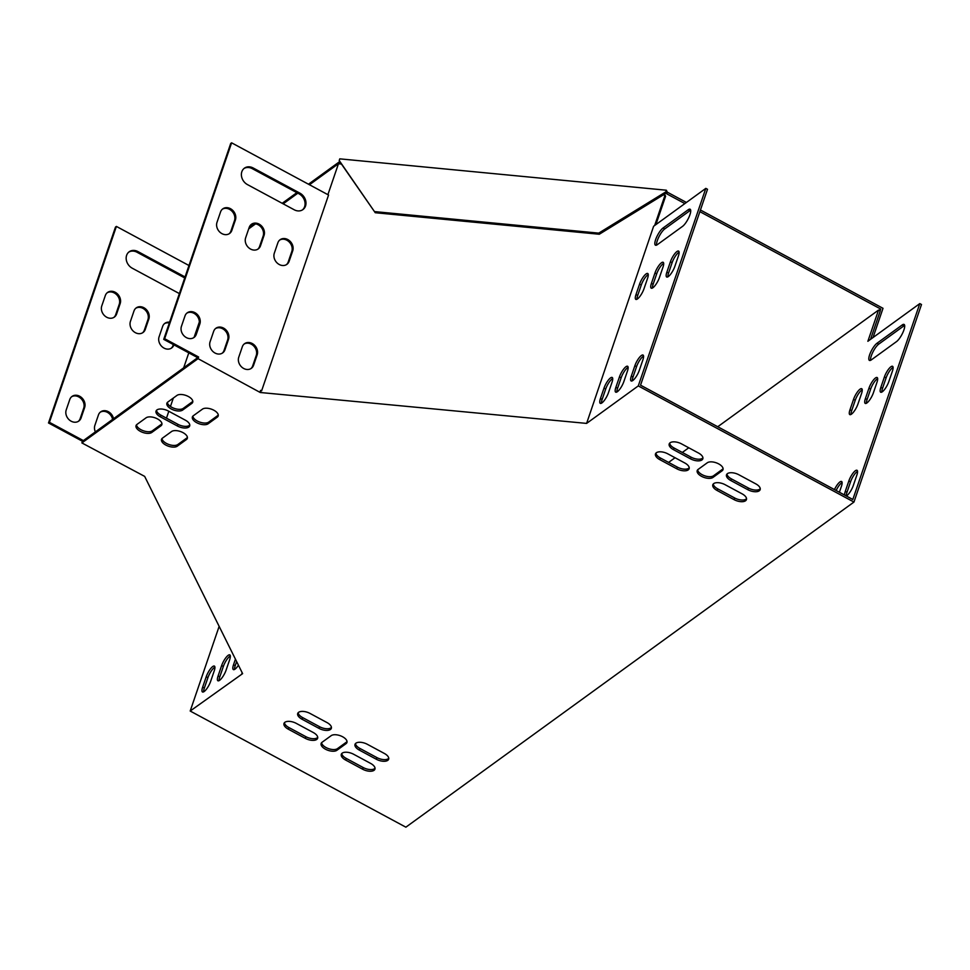 <?xml version="1.0" encoding="UTF-8"?>
<svg xmlns="http://www.w3.org/2000/svg" width="970" height="970" viewBox="0 0 970 970"><rect width="100%" height="100%" fill="white"/><g stroke="black" fill="none" stroke-linecap="round" stroke-linejoin="round"><path stroke-width="1.45" d="M309.466 184.749L340.179 162.463L339.209 160.511L339.779 158.85L666.366 190.217L667.336 192.169L666.766 193.842L684.869 203.579M699.867 211.654L880.748 309.054L880.105 310.933M700.437 209.993L883.015 308.314L873.024 337.536M667.336 192.169L686.42 202.451M248.708 228.847L255.571 223.864M283.179 203.833L297.838 193.188M249.278 227.174L253.982 223.767M282.185 203.3L296.856 192.654M308.484 184.215L339.73 161.553M666.366 190.217L665.796 191.89L666.766 193.842M880.748 309.054L878.99 310.339M339.767 161.626L375.245 212.721L599.302 234.243L666.354 193.006M339.209 160.511L375.245 212.721M374.699 211.606L598.745 233.127L599.302 234.243M598.745 233.127L665.796 191.89M279.675 240.063A8.803 7.275 -126 0 1 288.963 241.736A8.803 7.275 -126 0 1 291.8 251.497L288.248 261.888A8.803 7.275 -126 0 1 286.429 264.652M244.125 344.035A8.803 7.275 -126 0 1 253.412 345.708A8.803 7.275 -126 0 1 256.25 355.469L252.697 365.86A8.803 7.275 -126 0 1 250.878 368.624M243.979 168.513A10.052 8.318 -126 0 1 252.261 168.647L298.966 193.794A10.052 8.318 -126 0 1 302.47 209.896M186.81 313.164A8.803 7.275 -126 0 1 196.098 314.85A8.803 7.275 -126 0 1 198.935 324.598L195.382 335.002A8.803 7.275 -126 0 1 193.563 337.766M222.36 209.193A8.803 7.275 -126 0 1 231.648 210.878A8.803 7.275 -126 0 1 234.485 220.626L230.933 231.03A8.803 7.275 -126 0 1 229.114 233.794M215.473 328.6A8.803 7.275 -126 0 1 224.749 330.273A8.803 7.275 -126 0 1 227.598 340.033L224.034 350.425A8.803 7.275 -126 0 1 222.215 353.201M251.024 224.628A8.803 7.275 -126 0 1 260.299 226.301A8.803 7.275 -126 0 1 263.149 236.062L259.584 246.453A8.803 7.275 -126 0 1 257.765 249.229M219.147 626.353L190.193 711.034L242.621 673.629L144.651 476.379L81.892 442.926L82.462 441.265L197.686 357.663L163.724 339.367L230.702 143.487L231.612 142.82L328.563 195.031L261.585 390.91L260.59 390.376L260.251 392.498L198.038 358.657L198.595 356.996L164.633 338.712L231.612 142.82M197.686 357.663L198.595 356.996M163.724 339.367L164.633 338.712M169.604 322.185A8.803 7.275 54 0 0 164.9 323.313A8.803 7.275 54 0 0 162.633 326.429L159.08 336.82A8.803 7.275 54 0 0 162.172 346.811A8.803 7.275 54 0 0 171.678 347.951A8.803 7.275 54 0 0 173.921 344.871M185.064 276.959A10.052 8.318 54 0 0 184.652 276.729L137.958 251.582A10.052 8.318 54 0 0 129.204 251.763A10.052 8.318 54 0 0 126.33 260.081A10.052 8.318 54 0 0 132.272 268.217L178.965 293.364A10.052 8.318 54 0 0 179.377 293.57M84.632 407.533A8.803 7.275 54 0 0 81.541 397.554A8.803 7.275 54 0 0 72.035 396.415A8.803 7.275 54 0 0 69.767 399.543L66.215 409.934A8.803 7.275 54 0 0 69.306 419.913A8.803 7.275 54 0 0 78.812 421.053A8.803 7.275 54 0 0 81.08 417.937L84.632 407.533L83.711 408.2A8.803 7.275 54 0 0 80.874 398.452A8.803 7.275 54 0 0 71.586 396.766M120.183 303.561A8.803 7.275 54 0 0 117.091 293.583A8.803 7.275 54 0 0 107.585 292.443A8.803 7.275 54 0 0 105.318 295.571L101.765 305.962A8.803 7.275 54 0 0 104.857 315.941A8.803 7.275 54 0 0 114.363 317.081A8.803 7.275 54 0 0 116.63 313.965L120.183 303.561L119.261 304.228A8.803 7.275 54 0 0 116.424 294.48A8.803 7.275 54 0 0 107.136 292.794M113.526 418.725A8.803 7.275 54 0 0 100.686 411.85A8.803 7.275 54 0 0 98.431 414.966L94.878 425.369A8.803 7.275 54 0 0 95.387 431.892M148.834 318.997A8.803 7.275 54 0 0 145.743 309.018A8.803 7.275 54 0 0 136.236 307.878A8.803 7.275 54 0 0 133.981 310.994L130.429 321.397A8.803 7.275 54 0 0 133.508 331.376A8.803 7.275 54 0 0 143.014 332.516A8.803 7.275 54 0 0 145.282 329.4L148.834 318.997L147.925 319.663A8.803 7.275 54 0 0 145.088 309.903A8.803 7.275 54 0 0 135.8 308.23M166.464 418.155L168.816 411.268M170.453 406.478L173.339 398.039M183.669 367.836L188.786 352.874M194.158 337.16L199.347 322.004M83.384 440.598L49.409 422.314L116.388 226.422L188.98 265.513M850.981 414.457A8.803 2.486 118.3 0 1 851.684 410.674L855.237 400.283A8.803 2.486 118.3 0 1 862.233 389.782M881.851 392.062A8.803 2.486 118.3 0 1 882.542 388.279L886.095 377.888A8.803 2.486 118.3 0 1 893.091 367.387M836.152 490.505A8.803 2.486 118.3 0 1 842.118 482.551M870.551 360.331A10.052 2.849 118.3 0 1 872.952 351.94A10.052 2.849 118.3 0 1 878.723 344.144L903.87 325.896A10.052 2.849 118.3 0 1 904.658 325.435M846.289 495.961A8.803 2.486 118.3 0 1 846.992 492.251L850.544 481.86A8.803 2.486 118.3 0 1 857.541 471.359M717.751 426.739L878.529 310.085L867.871 341.282L919.803 303.598L921.5 304.507L853.952 502.06L405.872 827.18L190.193 711.034M878.529 310.085L880.226 311.006L870.539 339.342M866.416 403.265A8.803 2.486 118.3 0 1 867.107 399.482L870.66 389.079A8.803 2.486 118.3 0 1 877.668 378.579M849.987 409.764L853.539 399.361A8.803 2.486 118.3 0 1 857.71 391.589A8.803 2.486 118.3 0 1 861.712 388.715A8.803 2.486 118.3 0 1 861.542 393.553L857.977 403.957A8.803 2.486 118.3 0 1 853.806 411.729A8.803 2.486 118.3 0 1 849.805 414.602A8.803 2.486 118.3 0 1 849.987 409.764L851.684 410.674M880.845 387.37L884.397 376.966A8.803 2.486 118.3 0 1 888.568 369.194A8.803 2.486 118.3 0 1 892.57 366.32A8.803 2.486 118.3 0 1 892.4 371.171L888.847 381.562A8.803 2.486 118.3 0 1 884.676 389.334A8.803 2.486 118.3 0 1 880.675 392.207A8.803 2.486 118.3 0 1 880.845 387.37L882.542 388.279M834.455 489.583A8.803 2.486 118.3 0 1 841.584 481.496A8.803 2.486 118.3 0 1 841.414 486.334L839.402 492.251M877.025 343.234L902.173 324.986A10.052 2.849 118.3 0 1 904.101 324.453A10.052 2.849 118.3 0 1 902.997 332.286A10.052 2.849 118.3 0 1 896.486 341.622L871.339 359.87A10.052 2.849 118.3 0 1 869.411 360.404A10.052 2.849 118.3 0 1 870.514 352.571A10.052 2.849 118.3 0 1 877.025 343.234L878.723 344.144M844.591 495.052A8.803 2.486 118.3 0 1 845.294 491.341L848.847 480.938A8.803 2.486 118.3 0 1 853.018 473.166A8.803 2.486 118.3 0 1 857.019 470.292A8.803 2.486 118.3 0 1 856.849 475.142L853.297 485.533A8.803 2.486 118.3 0 1 846.361 495.997M919.803 303.598L852.824 499.477L640.539 385.175L707.518 189.283L705.82 188.374L638.272 385.914L586.607 423.405L653.622 226.252L705.82 188.374M668.597 462.411L675.047 457.731M682.31 452.457L688.761 447.776M865.41 398.561L868.962 388.17A8.803 2.486 118.3 0 1 873.145 380.385A8.803 2.486 118.3 0 1 877.135 377.524A8.803 2.486 118.3 0 1 876.965 382.362L873.412 392.753A8.803 2.486 118.3 0 1 869.241 400.537A8.803 2.486 118.3 0 1 865.24 403.411A8.803 2.486 118.3 0 1 865.41 398.561L867.107 399.482M234.534 669.433A8.803 2.486 118.3 0 1 235.225 665.662L236.631 661.552M203.664 691.828A8.803 2.486 118.3 0 1 204.355 688.045L207.919 677.654A8.803 2.486 118.3 0 1 214.916 667.154M219.099 680.637A8.803 2.486 118.3 0 1 219.79 676.854L223.342 666.463A8.803 2.486 118.3 0 1 230.339 655.95M238.438 665.19A8.803 2.486 118.3 0 1 233.358 669.591A8.803 2.486 118.3 0 1 233.527 664.741L235.431 659.151M241.857 673.544L242.16 672.683M202.657 687.136L206.222 676.745A8.803 2.486 118.3 0 1 210.393 668.961A8.803 2.486 118.3 0 1 214.382 666.087A8.803 2.486 118.3 0 1 214.212 670.937L210.66 681.328A8.803 2.486 118.3 0 1 206.489 689.112A8.803 2.486 118.3 0 1 202.487 691.974A8.803 2.486 118.3 0 1 202.657 687.136L204.355 688.045M218.092 675.944L221.645 665.541A8.803 2.486 118.3 0 1 225.816 657.769A8.803 2.486 118.3 0 1 229.817 654.895A8.803 2.486 118.3 0 1 229.647 659.733L226.095 670.137A8.803 2.486 118.3 0 1 221.924 677.909A8.803 2.486 118.3 0 1 217.923 680.782A8.803 2.486 118.3 0 1 218.092 675.944L219.79 676.854M652.434 288.041A8.803 2.486 118.3 0 1 653.125 284.258L656.69 273.855A8.803 2.486 118.3 0 1 663.686 263.355M601.461 403.205A8.803 2.486 118.3 0 1 602.152 399.422L605.704 389.031A8.803 2.486 118.3 0 1 612.7 378.53M656.569 245.119A10.052 2.849 118.3 0 1 658.969 236.716A10.052 2.849 118.3 0 1 664.741 228.92L689.888 210.672A10.052 2.849 118.3 0 1 690.688 210.211M632.319 380.81A8.803 2.486 118.3 0 1 633.01 377.027L636.562 366.636A8.803 2.486 118.3 0 1 643.559 356.135M616.884 392.013A8.803 2.486 118.3 0 1 617.575 388.23L621.139 377.827A8.803 2.486 118.3 0 1 628.136 367.327M667.869 276.838A8.803 2.486 118.3 0 1 668.56 273.055L672.113 262.664A8.803 2.486 118.3 0 1 679.109 252.164M637.011 299.233A8.803 2.486 118.3 0 1 637.702 295.45L641.255 285.059A8.803 2.486 118.3 0 1 648.251 274.558M651.428 283.337L654.993 272.946A8.803 2.486 118.3 0 1 659.163 265.174A8.803 2.486 118.3 0 1 663.165 262.3A8.803 2.486 118.3 0 1 662.983 267.138L659.43 277.541A8.803 2.486 118.3 0 1 655.259 285.313A8.803 2.486 118.3 0 1 651.258 288.187A8.803 2.486 118.3 0 1 651.428 283.337L653.125 284.258M600.454 398.512L604.007 388.109A8.803 2.486 118.3 0 1 608.178 380.337A8.803 2.486 118.3 0 1 612.179 377.463A8.803 2.486 118.3 0 1 612.009 382.313L608.457 392.704A8.803 2.486 118.3 0 1 604.274 400.477A8.803 2.486 118.3 0 1 600.284 403.35A8.803 2.486 118.3 0 1 600.454 398.512L602.152 399.422M663.043 228.011L688.191 209.762A10.052 2.849 118.3 0 1 690.119 209.229A10.052 2.849 118.3 0 1 689.015 217.062A10.052 2.849 118.3 0 1 682.504 226.398L657.357 244.646A10.052 2.849 118.3 0 1 655.441 245.18A10.052 2.849 118.3 0 1 656.532 237.347A10.052 2.849 118.3 0 1 663.043 228.011L664.741 228.92M631.312 376.117L634.865 365.726A8.803 2.486 118.3 0 1 639.036 357.942A8.803 2.486 118.3 0 1 643.037 355.068A8.803 2.486 118.3 0 1 642.868 359.918L639.315 370.31A8.803 2.486 118.3 0 1 635.144 378.094A8.803 2.486 118.3 0 1 631.143 380.955A8.803 2.486 118.3 0 1 631.312 376.117L633.01 377.027M615.877 387.309L619.442 376.918A8.803 2.486 118.3 0 1 623.613 369.146A8.803 2.486 118.3 0 1 627.614 366.272A8.803 2.486 118.3 0 1 627.432 371.11L623.88 381.513A8.803 2.486 118.3 0 1 619.709 389.285A8.803 2.486 118.3 0 1 615.707 392.159A8.803 2.486 118.3 0 1 615.877 387.309L617.575 388.23M666.863 272.146L670.415 261.754A8.803 2.486 118.3 0 1 674.587 253.97A8.803 2.486 118.3 0 1 678.588 251.097A8.803 2.486 118.3 0 1 678.418 255.947L674.865 266.338A8.803 2.486 118.3 0 1 670.694 274.122A8.803 2.486 118.3 0 1 666.693 276.996A8.803 2.486 118.3 0 1 666.863 272.146L668.56 273.055M636.005 294.54L639.557 284.137A8.803 2.486 118.3 0 1 643.728 276.365A8.803 2.486 118.3 0 1 647.73 273.491A8.803 2.486 118.3 0 1 647.56 278.341L644.007 288.733A8.803 2.486 118.3 0 1 639.824 296.505A8.803 2.486 118.3 0 1 635.835 299.378A8.803 2.486 118.3 0 1 636.005 294.54L637.702 295.45M245.64 237.795L249.205 227.392A8.803 7.275 -126 0 1 251.46 224.276A8.803 7.275 -126 0 1 260.966 225.416A8.803 7.275 -126 0 1 264.058 235.395L260.506 245.798A8.803 7.275 -126 0 1 258.238 248.914A8.803 7.275 -126 0 1 248.732 247.774A8.803 7.275 -126 0 1 245.64 237.795M210.09 341.767L213.655 331.364A8.803 7.275 -126 0 1 215.91 328.248A8.803 7.275 -126 0 1 225.416 329.388A8.803 7.275 -126 0 1 228.508 339.367L224.955 349.77A8.803 7.275 -126 0 1 222.688 352.886A8.803 7.275 -126 0 1 213.182 351.746A8.803 7.275 -126 0 1 210.09 341.767M216.989 222.36L220.542 211.969A8.803 7.275 -126 0 1 222.809 208.841A8.803 7.275 -126 0 1 232.315 209.981A8.803 7.275 -126 0 1 235.407 219.972L231.842 230.363A8.803 7.275 -126 0 1 229.587 233.479A8.803 7.275 -126 0 1 220.081 232.339A8.803 7.275 -126 0 1 216.989 222.36M260.021 392.038L260.59 390.376M181.438 326.332L184.991 315.941A8.803 7.275 -126 0 1 187.258 312.813A8.803 7.275 -126 0 1 196.764 313.953A8.803 7.275 -126 0 1 199.856 323.932L196.292 334.335A8.803 7.275 -126 0 1 194.036 337.451A8.803 7.275 -126 0 1 184.53 336.311A8.803 7.275 -126 0 1 181.438 326.332M294.189 209.762L247.483 184.615A10.052 8.318 -126 0 1 241.554 176.479A10.052 8.318 -126 0 1 244.428 168.162A10.052 8.318 -126 0 1 253.182 167.98L299.875 193.127A10.052 8.318 -126 0 1 305.817 201.263A10.052 8.318 -126 0 1 302.943 209.581A10.052 8.318 -126 0 1 294.189 209.762M238.753 357.19L242.306 346.799A8.803 7.275 -126 0 1 244.573 343.683A8.803 7.275 -126 0 1 254.079 344.811A8.803 7.275 -126 0 1 257.171 354.802L253.606 365.193A8.803 7.275 -126 0 1 251.351 368.321A8.803 7.275 -126 0 1 241.845 367.181A8.803 7.275 -126 0 1 238.753 357.19M274.304 253.218L277.856 242.827A8.803 7.275 -126 0 1 280.124 239.711A8.803 7.275 -126 0 1 289.63 240.839A8.803 7.275 -126 0 1 292.722 250.83L289.157 261.221A8.803 7.275 -126 0 1 286.902 264.349A8.803 7.275 -126 0 1 277.396 263.209A8.803 7.275 -126 0 1 274.304 253.218M142.541 332.831A8.803 7.275 54 0 0 144.372 330.055L147.925 319.663M112.605 419.392A8.803 7.275 54 0 0 100.249 412.201M113.89 317.396A8.803 7.275 54 0 0 115.709 314.632L119.261 304.228M82.462 441.265L48.5 422.968L115.478 227.089L116.388 226.422M78.34 421.368A8.803 7.275 54 0 0 80.158 418.603L83.711 408.2M184.712 277.978A10.052 8.318 54 0 0 183.742 277.396L137.037 252.248A10.052 8.318 54 0 0 128.767 252.115M171.205 348.254A8.803 7.275 54 0 0 173.024 345.49L173.351 344.556M169.338 322.962A8.803 7.275 54 0 0 164.463 323.665M723.111 468.752A8.803 4.268 18.9 0 1 722.674 469.128L713.532 475.773A8.803 4.268 18.9 0 1 704.22 475.627A8.803 4.268 18.9 0 1 697.672 469.82M347.042 741.613A8.803 4.268 18.9 0 1 346.605 742.001L337.463 748.634A8.803 4.268 18.9 0 1 328.151 748.488A8.803 4.268 18.9 0 1 321.603 742.68M189.793 425.042A8.803 4.268 18.9 0 1 177.922 424.326L160.947 415.184A8.803 4.268 18.9 0 1 156.51 410.322M331.449 727.439A8.803 4.268 18.9 0 1 319.579 726.724L302.604 717.582A8.803 4.268 18.9 0 1 298.166 712.72M388.764 758.297A8.803 4.268 18.9 0 1 376.893 757.594L359.918 748.44A8.803 4.268 18.9 0 1 355.493 743.59M746.548 498.701A8.803 4.268 18.9 0 1 734.678 497.986L717.703 488.844A8.803 4.268 18.9 0 1 713.265 483.994M689.221 467.843A8.803 4.268 18.9 0 1 677.363 467.128L660.376 457.986A8.803 4.268 18.9 0 1 655.95 453.123M375.05 768.252A8.803 4.268 18.9 0 1 363.18 767.537L346.205 758.394A8.803 4.268 18.9 0 1 341.767 753.544M317.724 737.394A8.803 4.268 18.9 0 1 305.865 736.679L288.878 727.536A8.803 4.268 18.9 0 1 284.452 722.674M702.947 457.888A8.803 4.268 18.9 0 1 691.077 457.173L674.101 448.031A8.803 4.268 18.9 0 1 669.664 443.181M760.262 488.759A8.803 4.268 18.9 0 1 748.404 488.043L731.416 478.889A8.803 4.268 18.9 0 1 726.991 474.039M218.286 415.099A8.803 4.268 18.9 0 1 217.85 415.475L208.708 422.12A8.803 4.268 18.9 0 1 199.396 421.974A8.803 4.268 18.9 0 1 192.848 416.154M187.428 437.494A8.803 4.268 18.9 0 1 186.992 437.87L177.85 444.502A8.803 4.268 18.9 0 1 168.525 444.369A8.803 4.268 18.9 0 1 161.99 438.549M161.954 423.769A8.803 4.268 18.9 0 1 161.517 424.157L152.375 430.789A8.803 4.268 18.9 0 1 143.051 430.656A8.803 4.268 18.9 0 1 136.515 424.836M192.812 401.374A8.803 4.268 18.9 0 1 192.375 401.762L183.233 408.394A8.803 4.268 18.9 0 1 173.921 408.261A8.803 4.268 18.9 0 1 167.373 402.441M586.607 423.405L260.251 392.498M654.665 225.489L665.044 195.128L663.177 194.958M341.452 164.051L338.457 163.76L327.896 194.667M261.585 390.91L260.821 390.837M655.914 224.579L665.602 196.243L665.044 195.128M81.892 442.926L198.038 358.657M638.272 385.914L853.952 502.06M698.109 469.431L707.251 462.799A8.803 4.268 18.9 0 1 717.412 463.272A8.803 4.268 18.9 0 1 723.002 469.638A8.803 4.268 18.9 0 1 722.104 470.802L712.962 477.434A8.803 4.268 18.9 0 1 702.813 476.949A8.803 4.268 18.9 0 1 697.212 470.583A8.803 4.268 18.9 0 1 698.109 469.431M346.035 743.663L336.893 750.295A8.803 4.268 18.9 0 1 326.732 749.822A8.803 4.268 18.9 0 1 321.143 743.456A8.803 4.268 18.9 0 1 322.04 742.293L331.182 735.66A8.803 4.268 18.9 0 1 341.343 736.145A8.803 4.268 18.9 0 1 346.933 742.511A8.803 4.268 18.9 0 1 346.035 743.663L346.605 742.001M177.364 425.988L160.377 416.845A8.803 4.268 18.9 0 1 156.049 411.098A8.803 4.268 18.9 0 1 168.38 411.037L185.355 420.18A8.803 4.268 18.9 0 1 189.683 425.927A8.803 4.268 18.9 0 1 177.364 425.988L177.922 424.326M319.009 728.385L302.034 719.243A8.803 4.268 18.9 0 1 297.705 713.496A8.803 4.268 18.9 0 1 310.036 713.435L327.011 722.577A8.803 4.268 18.9 0 1 331.34 728.337A8.803 4.268 18.9 0 1 319.009 728.385L319.579 726.724M367.351 744.305L384.338 753.447A8.803 4.268 18.9 0 1 388.655 759.195A8.803 4.268 18.9 0 1 376.336 759.255L359.349 750.113A8.803 4.268 18.9 0 1 355.02 744.354A8.803 4.268 18.9 0 1 367.351 744.305M725.136 484.709L742.111 493.851A8.803 4.268 18.9 0 1 746.439 499.599A8.803 4.268 18.9 0 1 734.108 499.659L717.133 490.505A8.803 4.268 18.9 0 1 712.804 484.757A8.803 4.268 18.9 0 1 725.136 484.709M676.793 468.789L659.818 459.647A8.803 4.268 18.9 0 1 655.49 453.899A8.803 4.268 18.9 0 1 667.809 453.839L684.796 462.981A8.803 4.268 18.9 0 1 689.124 468.74A8.803 4.268 18.9 0 1 676.793 468.789L677.363 467.128M353.638 754.26L370.613 763.402A8.803 4.268 18.9 0 1 374.941 769.149A8.803 4.268 18.9 0 1 362.61 769.21L345.635 760.056A8.803 4.268 18.9 0 1 341.307 754.308A8.803 4.268 18.9 0 1 353.638 754.26M305.295 738.34L288.32 729.197A8.803 4.268 18.9 0 1 283.992 723.45A8.803 4.268 18.9 0 1 296.311 723.39L313.298 732.532A8.803 4.268 18.9 0 1 317.626 738.279A8.803 4.268 18.9 0 1 305.295 738.34L305.865 736.679M690.507 458.834L673.532 449.692A8.803 4.268 18.9 0 1 669.203 443.945A8.803 4.268 18.9 0 1 681.534 443.884L698.509 453.038A8.803 4.268 18.9 0 1 702.838 458.786A8.803 4.268 18.9 0 1 690.507 458.834L691.077 457.173M738.849 474.754L755.836 483.897A8.803 4.268 18.9 0 1 760.153 489.644A8.803 4.268 18.9 0 1 747.834 489.704L730.846 480.562A8.803 4.268 18.9 0 1 726.518 474.803A8.803 4.268 18.9 0 1 738.849 474.754M193.285 415.778L202.427 409.146A8.803 4.268 18.9 0 1 212.588 409.619A8.803 4.268 18.9 0 1 218.177 415.984A8.803 4.268 18.9 0 1 217.28 417.149L208.138 423.781A8.803 4.268 18.9 0 1 197.977 423.296A8.803 4.268 18.9 0 1 192.387 416.93A8.803 4.268 18.9 0 1 193.285 415.778M186.422 439.531L177.28 446.176A8.803 4.268 18.9 0 1 167.119 445.691A8.803 4.268 18.9 0 1 161.517 439.325A8.803 4.268 18.9 0 1 162.414 438.173L171.557 431.529A8.803 4.268 18.9 0 1 181.717 432.014A8.803 4.268 18.9 0 1 187.319 438.379A8.803 4.268 18.9 0 1 186.422 439.531L186.992 437.87M160.947 425.818L151.805 432.45A8.803 4.268 18.9 0 1 141.644 431.977A8.803 4.268 18.9 0 1 136.042 425.612A8.803 4.268 18.9 0 1 136.94 424.448L146.082 417.815A8.803 4.268 18.9 0 1 156.243 418.3A8.803 4.268 18.9 0 1 161.844 424.666A8.803 4.268 18.9 0 1 160.947 425.818L161.517 424.157M167.81 402.065L176.952 395.421A8.803 4.268 18.9 0 1 187.113 395.905A8.803 4.268 18.9 0 1 192.703 402.271A8.803 4.268 18.9 0 1 191.805 403.423L182.663 410.055A8.803 4.268 18.9 0 1 172.502 409.582A8.803 4.268 18.9 0 1 166.913 403.217A8.803 4.268 18.9 0 1 167.81 402.065M49.409 422.314L48.5 422.968M191.805 403.423L192.375 401.762M182.663 410.055L183.233 408.394M151.805 432.45L152.375 430.789M177.28 446.176L177.85 444.502M217.28 417.149L217.85 415.475M208.138 423.781L208.708 422.12M747.834 489.704L748.404 488.043M730.846 480.562L731.416 478.889M673.532 449.692L674.101 448.031M288.32 729.197L288.878 727.536M362.61 769.21L363.18 767.537M345.635 760.056L346.205 758.394M659.818 459.647L660.376 457.986M734.108 499.659L734.678 497.986M717.133 490.505L717.703 488.844M376.336 759.255L376.893 757.594M359.349 750.113L359.918 748.44M302.034 719.243L302.604 717.582M81.08 417.937L80.158 418.603M199.856 323.932L198.935 324.598M196.292 334.335L195.382 335.002M116.63 313.965L115.709 314.632M235.407 219.972L234.485 220.626M231.842 230.363L230.933 231.03M137.958 251.582L137.037 252.248M184.652 276.729L183.742 277.396M253.182 167.98L252.261 168.647M299.875 193.127L298.966 193.794M228.508 339.367L227.598 340.033M224.955 349.77L224.034 350.425M257.171 354.802L256.25 355.469M253.606 365.193L252.697 365.86M145.282 329.4L144.372 330.055M264.058 235.395L263.149 236.062M260.506 245.798L259.584 246.453M173.909 344.859L173.024 345.49M292.722 250.83L291.8 251.497M289.157 261.221L288.248 261.888M160.377 416.845L160.947 415.184M336.893 750.295L337.463 748.634M722.104 470.802L722.674 469.128M712.962 477.434L713.532 475.773M850.544 481.86L848.847 480.938M846.992 492.251L845.294 491.341M636.562 366.636L634.865 365.726M206.222 676.745L207.919 677.654M689.888 210.672L688.191 209.762M903.87 325.896L902.173 324.986M621.139 377.827L619.442 376.918M605.704 389.031L604.007 388.109M672.113 262.664L670.415 261.754M886.095 377.888L884.397 376.966M656.69 273.855L654.993 272.946M870.66 389.079L868.962 388.17M641.255 285.059L639.557 284.137M855.237 400.283L853.539 399.361M221.645 665.541L223.342 666.463M233.527 664.741L235.225 665.662"/></g></svg>
